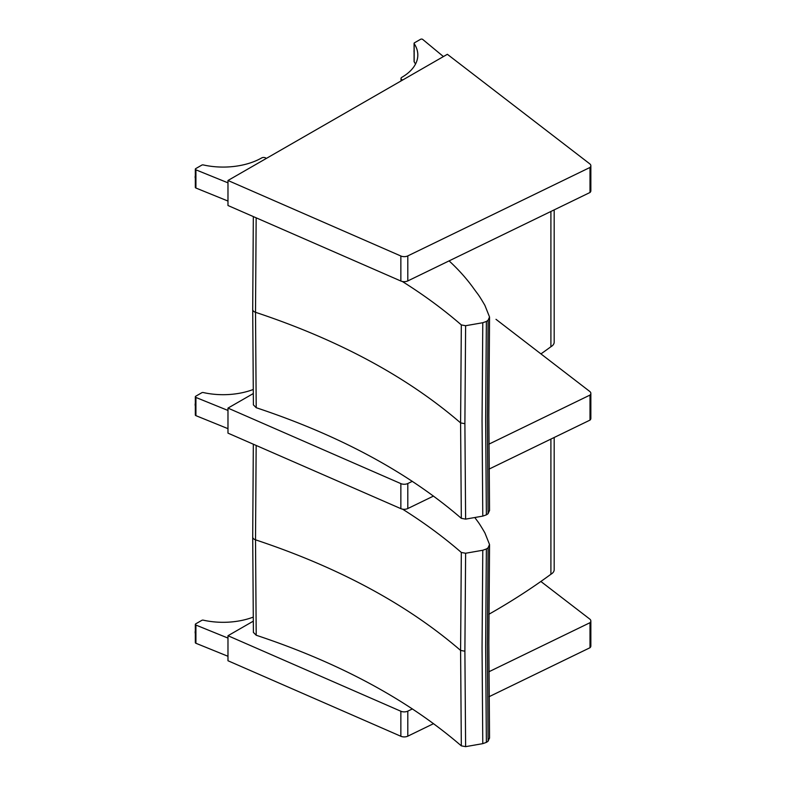 <?xml version="1.0" encoding="UTF-8"?>
<svg xmlns="http://www.w3.org/2000/svg" width="786" height="786" viewBox="0 0 786 786"><rect width="100%" height="100%" fill="white"/><g stroke="black" fill="none" stroke-linecap="round" stroke-linejoin="round"><path stroke-width="1.18" d="M400.86 711.242L400.86 736.266A5.571 3.213 -0 0 0 407.806 736.168L407.806 711.134A5.571 3.213 180 0 1 400.86 711.242L227.979 635.727L253.239 621.195M400.86 736.266L227.979 660.751L227.979 635.727M590.001 647.723A5.571 3.213 -0 0 0 590.856 646.013L590.856 620.979A5.571 3.213 180 0 1 590.001 622.699L590.001 647.723L489.049 696.72M433.577 723.651L407.806 736.168M407.806 711.134L412.414 708.903M488.892 671.775L590.001 622.699M540.876 581.473L589.736 619.054A5.571 3.213 180 0 1 590.856 620.979M227.979 656.281L195.92 643.272L195.92 625.067A1.395 0.806 180 0 1 195.331 624.408A1.395 0.806 180 0 1 195.743 623.838L201.815 620.351A1.395 0.806 180 0 1 203.299 620.164A54.814 31.646 180 0 0 253.19 617.128M195.331 624.408L195.331 642.614A1.395 0.806 -0 0 0 195.92 643.272M195.92 625.067L227.979 638.085M400.86 483.616L400.86 508.65A5.571 3.213 -0 0 0 407.806 508.542L407.806 483.518A5.571 3.213 180 0 1 400.86 483.616L227.979 408.101L253.239 393.58M400.86 508.65L227.979 433.135L227.979 408.101M590.001 420.107A5.571 3.213 -0 0 0 590.856 418.388L590.856 393.364A5.571 3.213 180 0 1 590.001 395.073L590.001 420.107L489.049 469.104M433.499 496.074L407.806 508.542M407.806 483.518L412.336 481.317M488.892 444.159L590.001 395.073M495.995 319.322L589.736 391.438A5.571 3.213 180 0 1 590.856 393.364M227.979 428.665L195.92 415.656L195.92 397.451A1.395 0.806 180 0 1 195.331 396.792A1.395 0.806 180 0 1 195.743 396.223L201.815 392.725A1.395 0.806 180 0 1 203.299 392.548A54.814 31.646 180 0 0 253.19 389.512M195.331 396.792L195.331 414.998A1.395 0.806 -0 0 0 195.92 415.656M195.92 397.451L227.979 410.459M400.86 256L400.86 281.024A5.571 3.213 -0 0 0 407.806 280.926L407.806 255.902A5.571 3.213 180 0 1 400.86 256L227.979 180.485L447.372 54.303L589.736 163.812A5.571 3.213 180 0 1 590.856 165.748A5.571 3.213 180 0 1 590.001 167.457L590.001 192.491A5.571 3.213 -0 0 0 590.856 190.772L590.856 165.748M400.86 281.024L227.979 205.51L227.979 180.485M590.001 192.491L407.806 280.926M407.806 255.902L590.001 167.457M414.173 61.279A1.395 0.806 -0 0 0 414.084 61.563A1.395 0.806 -0 0 0 414.173 61.848L414.173 43.652A1.395 0.806 180 0 1 414.084 43.358A1.395 0.806 180 0 1 414.497 42.788L420.569 39.3A1.395 0.806 180 0 1 422.691 39.408L443.422 56.572M414.173 43.652A54.814 31.646 180 0 1 417.818 54.991A54.814 31.646 180 0 1 401.823 77.333A2.751 1.592 -0 0 0 401.007 78.462A2.751 1.592 -0 0 0 401.833 79.592L402.609 80.044M401.833 79.592L401.833 80.496M415.499 64.088A54.814 31.646 -0 0 0 414.173 61.848M227.979 201.049L195.92 188.031L195.92 169.835A1.395 0.806 180 0 1 195.331 169.177A1.395 0.806 180 0 1 195.743 168.607L201.815 165.109A1.395 0.806 180 0 1 203.299 164.932A54.814 31.646 180 0 0 261.689 157.927A2.751 1.592 -0 0 1 265.609 157.937L266.395 158.399M195.331 169.177L195.331 187.373A1.395 0.806 -0 0 0 195.92 188.031M195.92 169.835L227.979 182.843M489.531 737.907L488.096 741.188A19.365 11.181 180 0 1 486.367 742.377L482.781 743.644L465.617 746.651L461.323 745.855C407.846 699.766 339.473 662.893 256.207 635.235L253.397 632.406M256.207 635.235L255.519 539.825L256.157 445.446M402.56 509.151C424.096 522.7 443.687 537.133 461.323 552.45L460.596 650.425L461.323 745.855M461.323 552.45L465.617 553.256L464.89 651.221L465.617 746.651M465.617 553.256L482.781 550.249L486.367 548.982A19.365 11.181 0 0 0 488.096 547.783L489.531 544.511L484.923 532.957A469.222 270.905 -0 0 0 479.892 524.616A111.533 64.393 -0 0 0 477.377 520.99A530.511 306.285 180 0 1 474.793 517.512M482.781 550.249L482.054 648.224L482.781 743.644M488.096 547.783L487.369 645.768L488.096 741.188M486.367 548.982L485.65 646.957L486.367 742.377M550.907 439.079L550.907 574.261A725.203 418.692 180 0 1 488.892 614.259M554.179 437.497L554.179 569.712A11.151 6.435 180 0 1 550.907 574.261M489.531 510.379L488.096 513.661A19.365 11.181 180 0 1 486.367 514.85L482.781 516.117L465.617 519.124L461.323 518.328C407.846 472.239 339.473 435.365 256.207 407.708L253.397 404.878M256.207 407.708L255.519 312.297L256.157 217.82M402.344 281.496C423.978 295.074 443.628 309.556 461.323 324.923L460.596 422.897L461.323 518.328M461.323 324.923L465.617 325.718L464.89 423.693L465.617 519.124M465.617 325.718L482.781 322.722L486.367 321.454A19.365 11.181 0 0 0 488.096 320.256L489.531 316.984L484.923 305.43A469.222 270.905 -0 0 0 479.892 297.088A111.533 64.393 -0 0 0 477.377 293.463A530.511 306.285 180 0 1 473.614 288.374L473.555 288.285C466.717 278.755 458.562 269.627 449.091 260.883M482.781 322.722L482.054 420.697L482.781 516.117M488.096 320.256L487.369 418.24L488.096 513.661M486.367 321.454L485.65 419.429L486.367 514.85M550.907 211.463L550.907 346.734A725.203 418.692 180 0 1 540.945 353.897M554.179 209.872L554.179 342.185A11.151 6.435 180 0 1 550.907 346.734M195.331 633.496A4.009 2.319 -59.9 0 1 195.331 631.158M195.331 630.932A3.665 2.122 120.1 0 0 195.144 632.278M195.331 405.881A4.009 2.319 -59.9 0 1 195.331 403.542M195.331 403.316A3.665 2.122 120.1 0 0 195.144 404.662M414.084 51.994A4.009 2.319 -59.9 0 1 414.016 51.316A4.009 2.319 -59.9 0 1 414.084 50.569M414.084 50.324A3.665 2.122 120.1 0 0 414.016 51.041A3.665 2.122 120.1 0 0 414.016 51.159M195.331 178.265A4.009 2.319 -59.9 0 1 195.331 175.917M195.331 175.691A3.665 2.122 120.1 0 0 195.144 177.037M252.709 536.966A5.571 3.213 0 0 0 252.709 537.025A5.571 3.213 0 0 0 255.519 539.825C338.776 567.482 407.138 604.346 460.596 650.425L464.89 651.221M252.709 309.438A5.571 3.213 0 0 0 252.709 309.497A5.571 3.213 0 0 0 255.519 312.297C338.776 339.955 407.138 376.818 460.596 422.897L464.89 423.693M195.331 633.595L195.331 630.696M195.331 405.969L195.331 403.08M414.084 61.563L414.084 43.358M401.007 78.462L401.007 80.978M414.084 52.21L414.084 49.97M195.331 178.353L195.331 175.465M253.397 632.465L252.709 537.025L253.328 444.208M489.55 738.182L488.823 642.82L489.55 544.885M253.397 404.937L252.709 309.497L253.328 216.582M489.55 510.654L488.823 415.293L489.55 317.357"/></g></svg>
